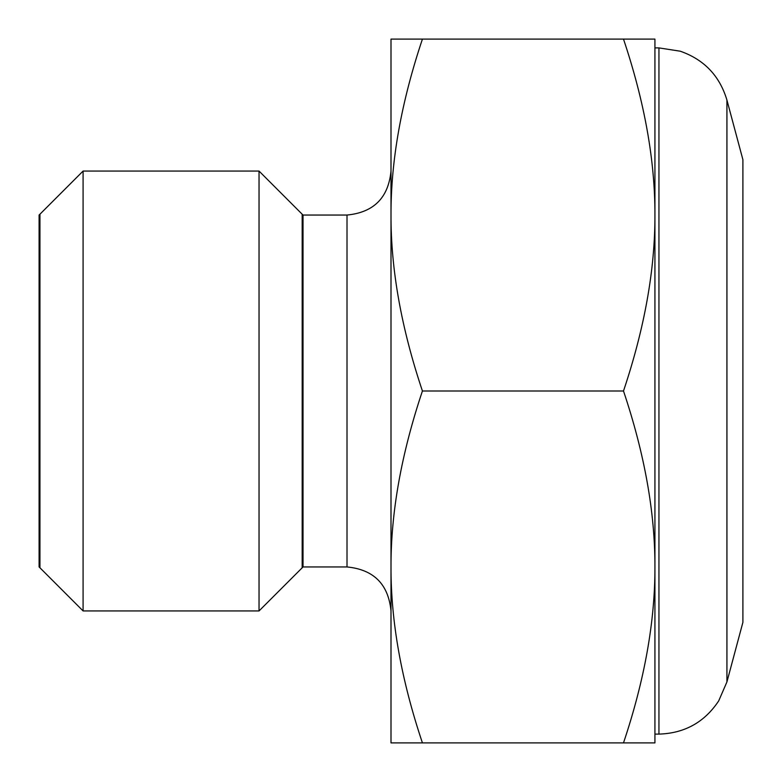 <?xml version="1.0" encoding="UTF-8"?>
<svg xmlns="http://www.w3.org/2000/svg" width="782" height="782" viewBox="0 0 782 782"><rect width="100%" height="100%" fill="white"/><g stroke="black" fill="none" stroke-linecap="round" stroke-linejoin="round"><path stroke-width="1.17" d="M259.038 171.062L259.038 610.938L83.088 610.938L83.088 171.062L259.038 171.062L302.184 214.219L302.194 567.781L259.038 610.938M303.025 215.05L303.025 566.95L302.184 567.781L302.194 214.219L303.025 215.05L347.012 215.05C373.728 212.44 388.39 197.778 391 171.062M83.088 171.062L39.1 215.05L39.1 566.95L39.941 567.781L39.941 214.219L39.941 567.781L83.088 610.938M303.025 566.95L347.012 566.95L347.012 215.05M726.928 681.933L742.9 622.325L742.9 159.675L726.928 100.067L726.928 681.933L718.707 700.887C704.514 722.255 684.592 733.33 658.943 734.103L658.943 47.898L680.252 51.201C704.113 59.559 719.675 75.844 726.928 100.067M623.498 742.9C644.603 679.978 655.081 621.328 654.925 566.95C655.081 512.572 644.603 453.922 623.498 391L422.427 391C401.322 453.922 390.844 512.572 391 566.95L391 742.9L654.925 742.9L654.925 39.1L391 39.1L391 215.05C390.844 160.672 401.322 102.022 422.427 39.1M623.498 391C644.603 328.078 655.081 269.428 654.925 215.05C655.081 160.672 644.603 102.022 623.498 39.1M422.427 391C401.322 328.078 390.844 269.428 391 215.05L391 566.95C390.844 621.328 401.322 679.978 422.427 742.9M654.925 734.103L658.943 734.103M654.925 47.898L658.943 47.898M347.012 566.95C373.728 569.56 388.39 584.222 391 610.938"/></g></svg>
